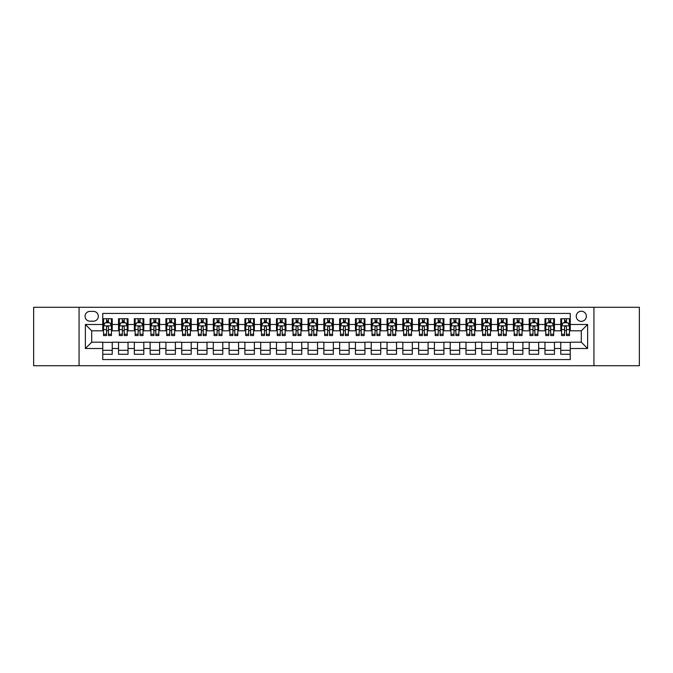<?xml version="1.0" encoding="UTF-8"?>
<svg xmlns="http://www.w3.org/2000/svg" width="673" height="673" viewBox="0 0 673 673"><rect width="100%" height="100%" fill="white"/><g stroke="black" fill="none" stroke-linecap="round" stroke-linejoin="round"><path stroke-width="1.01" d="M581.304 311.229A5.056 5.056 0 0 0 576.256 316.285A5.056 5.056 0 0 0 581.304 321.341A5.056 5.056 0 0 0 586.36 316.285A5.056 5.056 0 0 0 581.304 311.229M593.939 365.717L639.35 365.717L639.35 307.283L593.939 307.283L593.939 365.717L79.061 365.717L79.061 307.283L33.65 307.283L33.65 365.717L79.061 365.717M570.25 318.733L560.777 318.733L560.777 324.495L554.459 324.495L554.459 330.813L560.777 330.813L560.777 324.495M554.459 324.495L554.459 318.733L544.979 318.733L544.979 324.495L538.661 324.495L538.661 330.813L544.979 330.813L544.979 324.495M538.661 324.495L538.661 318.733L529.188 318.733L529.188 324.495L522.871 324.495L522.871 330.813L529.188 330.813L529.188 324.495M522.871 324.495L522.871 318.733L513.39 318.733L513.39 324.495L507.072 324.495L507.072 330.813L513.39 330.813L513.39 324.495M507.072 324.495L507.072 318.733L497.599 318.733L497.599 324.495L491.282 324.495L491.282 330.813L497.599 330.813L497.599 324.495M491.282 324.495L491.282 318.733L481.801 318.733L481.801 324.495L475.491 324.495L475.491 330.813L481.801 330.813L481.801 324.495M475.491 324.495L475.491 318.733L466.01 318.733L466.01 324.495L459.693 324.495L459.693 330.813L466.01 330.813L466.01 324.495M459.693 324.495L459.693 318.733L450.22 318.733L450.22 324.495L443.902 324.495L443.902 330.813L450.22 330.813L450.22 324.495M443.902 324.495L443.902 318.733L434.421 318.733L434.421 324.495L428.104 324.495L428.104 330.813L434.421 330.813L434.421 324.495M428.104 324.495L428.104 318.733L418.631 318.733L418.631 324.495L412.313 324.495L412.313 330.813L418.631 330.813L418.631 324.495M412.313 324.495L412.313 318.733L402.833 318.733L402.833 324.495L396.515 324.495L396.515 330.813L402.833 330.813L402.833 324.495M396.515 324.495L396.515 318.733L387.042 318.733L387.042 324.495L380.725 324.495L380.725 330.813L387.042 330.813L387.042 324.495M380.725 324.495L380.725 318.733L371.244 318.733L371.244 324.495L364.926 324.495L364.926 330.813L371.244 330.813L371.244 324.495M364.926 324.495L364.926 318.733L355.453 318.733L355.453 324.495L349.136 324.495L349.136 330.813L355.453 330.813L355.453 324.495M349.136 324.495L349.136 318.733L339.655 318.733L339.655 324.495L333.345 324.495L333.345 330.813L339.655 330.813L339.655 324.495M333.345 324.495L333.345 318.733L323.864 318.733L323.864 324.495L317.547 324.495L317.547 330.813L323.864 330.813L323.864 324.495M317.547 324.495L317.547 318.733L308.074 318.733L308.074 324.495L301.756 324.495L301.756 330.813L308.074 330.813L308.074 324.495M301.756 324.495L301.756 318.733L292.275 318.733L292.275 324.495L285.958 324.495L285.958 330.813L292.275 330.813L292.275 324.495M285.958 324.495L285.958 318.733L276.485 318.733L276.485 324.495L270.167 324.495L270.167 330.813L276.485 330.813L276.485 324.495M270.167 324.495L270.167 318.733L260.687 318.733L260.687 324.495L254.369 324.495L254.369 330.813L260.687 330.813L260.687 324.495M254.369 324.495L254.369 318.733L244.896 318.733L244.896 324.495L238.579 324.495L238.579 330.813L244.896 330.813L244.896 324.495M238.579 324.495L238.579 318.733L229.098 318.733L229.098 324.495L222.78 324.495L222.78 330.813L229.098 330.813L229.098 324.495M222.78 324.495L222.78 318.733L213.307 318.733L213.307 324.495L206.99 324.495L206.99 330.813L213.307 330.813L213.307 324.495M206.99 324.495L206.99 318.733L197.509 318.733L197.509 324.495L191.199 324.495L191.199 330.813L197.509 330.813L197.509 324.495M191.199 324.495L191.199 318.733L181.718 318.733L181.718 324.495L175.401 324.495L175.401 330.813L181.718 330.813L181.718 324.495M175.401 324.495L175.401 318.733L165.928 318.733L165.928 324.495L159.61 324.495L159.61 330.813L165.928 330.813L165.928 324.495M159.61 324.495L159.61 318.733L150.129 318.733L150.129 324.495L143.812 324.495L143.812 330.813L150.129 330.813L150.129 324.495M143.812 324.495L143.812 318.733L134.339 318.733L134.339 324.495L128.021 324.495L128.021 330.813L134.339 330.813L134.339 324.495M128.021 324.495L128.021 318.733L118.541 318.733L118.541 330.813L112.223 330.813L112.223 318.733L102.75 318.733M102.75 354.267L112.223 354.267L112.223 342.187L118.541 342.187L118.541 354.267L128.021 354.267L128.021 342.187L134.339 342.187L134.339 348.505L128.021 348.505M134.339 348.505L134.339 354.267L143.812 354.267L143.812 342.187L150.129 342.187L150.129 348.505L143.812 348.505M150.129 348.505L150.129 354.267L159.61 354.267L159.61 342.187L165.928 342.187L165.928 348.505L159.61 348.505M165.928 348.505L165.928 354.267L175.401 354.267L175.401 342.187L181.718 342.187L181.718 348.505L175.401 348.505M181.718 348.505L181.718 354.267L191.199 354.267L191.199 342.187L197.509 342.187L197.509 348.505L191.199 348.505M197.509 348.505L197.509 354.267L206.99 354.267L206.99 342.187L213.307 342.187L213.307 348.505L206.99 348.505M213.307 348.505L213.307 354.267L222.78 354.267L222.78 342.187L229.098 342.187L229.098 348.505L222.78 348.505M229.098 348.505L229.098 354.267L238.579 354.267L238.579 342.187L244.896 342.187L244.896 348.505L238.579 348.505M244.896 348.505L244.896 354.267L254.369 354.267L254.369 342.187L260.687 342.187L260.687 348.505L254.369 348.505M260.687 348.505L260.687 354.267L270.167 354.267L270.167 342.187L276.485 342.187L276.485 348.505L270.167 348.505M276.485 348.505L276.485 354.267L285.958 354.267L285.958 342.187L292.275 342.187L292.275 348.505L285.958 348.505M292.275 348.505L292.275 354.267L301.756 354.267L301.756 342.187L308.074 342.187L308.074 348.505L301.756 348.505M308.074 348.505L308.074 354.267L317.547 354.267L317.547 342.187L323.864 342.187L323.864 348.505L317.547 348.505M323.864 348.505L323.864 354.267L333.345 354.267L333.345 342.187L339.655 342.187L339.655 348.505L333.345 348.505M339.655 348.505L339.655 354.267L349.136 354.267L349.136 342.187L355.453 342.187L355.453 348.505L349.136 348.505M355.453 348.505L355.453 354.267L364.926 354.267L364.926 342.187L371.244 342.187L371.244 348.505L364.926 348.505M371.244 348.505L371.244 354.267L380.725 354.267L380.725 342.187L387.042 342.187L387.042 348.505L380.725 348.505M387.042 348.505L387.042 354.267L396.515 354.267L396.515 342.187L402.833 342.187L402.833 348.505L396.515 348.505M402.833 348.505L402.833 354.267L412.313 354.267L412.313 342.187L418.631 342.187L418.631 348.505L412.313 348.505M418.631 348.505L418.631 354.267L428.104 354.267L428.104 342.187L434.421 342.187L434.421 348.505L428.104 348.505M434.421 348.505L434.421 354.267L443.902 354.267L443.902 342.187L450.22 342.187L450.22 348.505L443.902 348.505M450.22 348.505L450.22 354.267L459.693 354.267L459.693 342.187L466.01 342.187L466.01 348.505L459.693 348.505M466.01 348.505L466.01 354.267L475.491 354.267L475.491 342.187L481.801 342.187L481.801 348.505L475.491 348.505M481.801 348.505L481.801 354.267L491.282 354.267L491.282 342.187L497.599 342.187L497.599 348.505L491.282 348.505M497.599 348.505L497.599 354.267L507.072 354.267L507.072 342.187L513.39 342.187L513.39 348.505L507.072 348.505M513.39 348.505L513.39 354.267L522.871 354.267L522.871 342.187L529.188 342.187L529.188 348.505L522.871 348.505M529.188 348.505L529.188 354.267L538.661 354.267L538.661 342.187L544.979 342.187L544.979 348.505L538.661 348.505M544.979 348.505L544.979 354.267L554.459 354.267L554.459 342.187L560.777 342.187L560.777 348.505L554.459 348.505M89.955 321.181L93.429 321.181A4.896 4.896 0 0 0 98.325 316.285A4.896 4.896 0 0 0 93.429 311.389L89.955 311.389A4.896 4.896 0 0 0 85.059 316.285A4.896 4.896 0 0 0 89.955 321.181M593.939 307.283L79.061 307.283M570.25 324.495L570.25 313.441L102.75 313.441L102.75 330.813L91.696 330.813L91.696 342.187L102.75 342.187L102.75 359.559L570.25 359.559L570.25 342.187L581.304 342.187L581.304 330.813L570.25 330.813L570.25 324.495L587.622 324.495L587.622 348.505L570.25 348.505M102.75 348.505L85.378 348.505L85.378 324.495L102.75 324.495M560.777 348.505L560.777 354.267L570.25 354.267M102.75 322.678L103.541 322.678M106.536 322.678L108.437 322.678M111.432 322.678L112.223 322.678M102.75 330.653L103.541 330.653M106.536 330.653L108.437 330.653M111.432 330.653L112.223 330.653M102.75 342.347L112.223 342.347M102.75 350.322L112.223 350.322M118.541 330.653L119.331 330.653M122.335 330.653L124.227 330.653M127.231 330.653L128.021 330.653M118.541 322.678L119.331 322.678M122.335 322.678L124.227 322.678M127.231 322.678L128.021 322.678M118.541 342.347L128.021 342.347M118.541 350.322L128.021 350.322M134.339 342.347L143.812 342.347M134.339 350.322L143.812 350.322M134.339 322.678L135.13 322.678M138.125 322.678L140.026 322.678M143.021 322.678L143.812 322.678M134.339 330.653L135.13 330.653M138.125 330.653L140.026 330.653M143.021 330.653L143.812 330.653M150.129 342.347L159.61 342.347M150.129 350.322L159.61 350.322M150.129 322.678L150.92 322.678M153.924 322.678L155.816 322.678M158.82 322.678L159.61 322.678M150.129 330.653L150.92 330.653M153.924 330.653L155.816 330.653M158.82 330.653L159.61 330.653M165.928 342.347L175.401 342.347M165.928 350.322L175.401 350.322M165.928 322.678L166.711 322.678M169.714 322.678L171.607 322.678M174.61 322.678L175.401 322.678M165.928 330.653L166.711 330.653M169.714 330.653L171.607 330.653M174.61 330.653L175.401 330.653M181.718 342.347L191.199 342.347M181.718 350.322L191.199 350.322M181.718 322.678L182.509 322.678M185.512 322.678L187.405 322.678M190.409 322.678L191.199 322.678M181.718 330.653L182.509 330.653M185.512 330.653L187.405 330.653M190.409 330.653L191.199 330.653M197.509 342.347L206.99 342.347M197.509 350.322L206.99 350.322M197.509 322.678L198.299 322.678M201.303 322.678L203.196 322.678M206.199 322.678L206.99 322.678M197.509 330.653L198.299 330.653M201.303 330.653L203.196 330.653M206.199 330.653L206.99 330.653M213.307 342.347L222.78 342.347M213.307 350.322L222.78 350.322M213.307 322.678L214.098 322.678M217.101 322.678L218.994 322.678M221.997 322.678L222.78 322.678M213.307 330.653L214.098 330.653M217.101 330.653L218.994 330.653M221.997 330.653L222.78 330.653M229.098 342.347L238.579 342.347M229.098 350.322L238.579 350.322M229.098 322.678L229.888 322.678M232.892 322.678L234.784 322.678M237.788 322.678L238.579 322.678M229.098 330.653L229.888 330.653M232.892 330.653L234.784 330.653M237.788 330.653L238.579 330.653M244.896 342.347L254.369 342.347M244.896 350.322L254.369 350.322M244.896 322.678L245.687 322.678M248.682 322.678L250.583 322.678M253.578 322.678L254.369 322.678M244.896 330.653L245.687 330.653M248.682 330.653L250.583 330.653M253.578 330.653L254.369 330.653M260.687 342.347L270.167 342.347M260.687 350.322L270.167 350.322M260.687 322.678L261.477 322.678M264.481 322.678L266.373 322.678M269.377 322.678L270.167 322.678M260.687 330.653L261.477 330.653M264.481 330.653L266.373 330.653M269.377 330.653L270.167 330.653M276.485 342.347L285.958 342.347M276.485 350.322L285.958 350.322M276.485 322.678L277.276 322.678M280.271 322.678L282.172 322.678M285.167 322.678L285.958 322.678M276.485 330.653L277.276 330.653M280.271 330.653L282.172 330.653M285.167 330.653L285.958 330.653M292.275 342.347L301.756 342.347M292.275 350.322L301.756 350.322M292.275 322.678L293.066 322.678M296.07 322.678L297.962 322.678M300.966 322.678L301.756 322.678M292.275 330.653L293.066 330.653M296.07 330.653L297.962 330.653M300.966 330.653L301.756 330.653M308.074 342.347L317.547 342.347M308.074 350.322L317.547 350.322M308.074 322.678L308.857 322.678M311.86 322.678L313.753 322.678M316.756 322.678L317.547 322.678M308.074 330.653L308.857 330.653M311.86 330.653L313.753 330.653M316.756 330.653L317.547 330.653M323.864 342.347L333.345 342.347M323.864 350.322L333.345 350.322M323.864 322.678L324.655 322.678M327.658 322.678L329.551 322.678M332.555 322.678L333.345 322.678M323.864 330.653L324.655 330.653M327.658 330.653L329.551 330.653M332.555 330.653L333.345 330.653M339.655 342.347L349.136 342.347M339.655 350.322L349.136 350.322M339.655 322.678L340.445 322.678M343.449 322.678L345.342 322.678M348.345 322.678L349.136 322.678M339.655 330.653L340.445 330.653M343.449 330.653L345.342 330.653M348.345 330.653L349.136 330.653M355.453 342.347L364.926 342.347M355.453 350.322L364.926 350.322M355.453 322.678L356.244 322.678M359.247 322.678L361.14 322.678M364.143 322.678L364.926 322.678M355.453 330.653L356.244 330.653M359.247 330.653L361.14 330.653M364.143 330.653L364.926 330.653M371.244 342.347L380.725 342.347M371.244 350.322L380.725 350.322M371.244 322.678L372.034 322.678M375.038 322.678L376.93 322.678M379.934 322.678L380.725 322.678M371.244 330.653L372.034 330.653M375.038 330.653L376.93 330.653M379.934 330.653L380.725 330.653M387.042 342.347L396.515 342.347M387.042 350.322L396.515 350.322M387.042 322.678L387.833 322.678M390.828 322.678L392.729 322.678M395.724 322.678L396.515 322.678M387.042 330.653L387.833 330.653M390.828 330.653L392.729 330.653M395.724 330.653L396.515 330.653M402.833 342.347L412.313 342.347M402.833 350.322L412.313 350.322M402.833 322.678L403.623 322.678M406.627 322.678L408.519 322.678M411.523 322.678L412.313 322.678M402.833 330.653L403.623 330.653M406.627 330.653L408.519 330.653M411.523 330.653L412.313 330.653M418.631 342.347L428.104 342.347M418.631 350.322L428.104 350.322M418.631 322.678L419.422 322.678M422.417 322.678L424.318 322.678M427.313 322.678L428.104 322.678M418.631 330.653L419.422 330.653M422.417 330.653L424.318 330.653M427.313 330.653L428.104 330.653M434.421 342.347L443.902 342.347M434.421 350.322L443.902 350.322M434.421 322.678L435.212 322.678M438.216 322.678L440.108 322.678M443.112 322.678L443.902 322.678M434.421 330.653L435.212 330.653M438.216 330.653L440.108 330.653M443.112 330.653L443.902 330.653M450.22 342.347L459.693 342.347M450.22 350.322L459.693 350.322M450.22 322.678L451.003 322.678M454.006 322.678L455.899 322.678M458.902 322.678L459.693 322.678M450.22 330.653L451.003 330.653M454.006 330.653L455.899 330.653M458.902 330.653L459.693 330.653M466.01 342.347L475.491 342.347M466.01 350.322L475.491 350.322M466.01 322.678L466.801 322.678M469.804 322.678L471.697 322.678M474.701 322.678L475.491 322.678M466.01 330.653L466.801 330.653M469.804 330.653L471.697 330.653M474.701 330.653L475.491 330.653M481.801 342.347L491.282 342.347M481.801 350.322L491.282 350.322M481.801 322.678L482.591 322.678M485.595 322.678L487.488 322.678M490.491 322.678L491.282 322.678M481.801 330.653L482.591 330.653M485.595 330.653L487.488 330.653M490.491 330.653L491.282 330.653M497.599 342.347L507.072 342.347M497.599 350.322L507.072 350.322M497.599 322.678L498.39 322.678M501.393 322.678L503.286 322.678M506.289 322.678L507.072 322.678M497.599 330.653L498.39 330.653M501.393 330.653L503.286 330.653M506.289 330.653L507.072 330.653M513.39 342.347L522.871 342.347M513.39 350.322L522.871 350.322M513.39 322.678L514.18 322.678M517.184 322.678L519.076 322.678M522.08 322.678L522.871 322.678M513.39 330.653L514.18 330.653M517.184 330.653L519.076 330.653M522.08 330.653L522.871 330.653M529.188 342.347L538.661 342.347M529.188 350.322L538.661 350.322M529.188 322.678L529.979 322.678M532.974 322.678L534.875 322.678M537.87 322.678L538.661 322.678M529.188 330.653L529.979 330.653M532.974 330.653L534.875 330.653M537.87 330.653L538.661 330.653M544.979 342.347L554.459 342.347M544.979 350.322L554.459 350.322M544.979 322.678L545.769 322.678M548.773 322.678L550.665 322.678M553.669 322.678L554.459 322.678M544.979 330.653L545.769 330.653M548.773 330.653L550.665 330.653M553.669 330.653L554.459 330.653M560.777 342.347L570.25 342.347M560.777 350.322L570.25 350.322M560.777 322.678L561.568 322.678M564.563 322.678L566.464 322.678M569.459 322.678L570.25 322.678M560.777 330.653L561.568 330.653M564.563 330.653L566.464 330.653M569.459 330.653L570.25 330.653M91.696 330.813L85.378 324.495M91.696 342.187L85.378 348.505M587.622 324.495L581.304 330.813M587.622 348.505L581.304 342.187M108.437 320.785L106.536 320.785M111.432 334.262L108.437 334.262L108.437 335.549L111.432 335.549L111.432 325.917L109.859 322.762L105.114 322.762L103.541 325.917L103.541 335.549L106.536 335.549L106.536 334.262L103.541 334.262M103.541 325.917L103.541 318.733M111.432 325.917L111.432 318.733M106.536 322.762L106.536 318.733M108.437 318.733L108.437 322.762M108.437 334.262L108.437 327.103C107.806 325.883 107.175 325.883 106.536 327.103L106.536 334.262M124.227 320.785L122.335 320.785M127.231 334.262L124.227 334.262L124.227 335.549L127.231 335.549L127.231 325.917L125.649 322.762L120.913 322.762L119.331 325.917L119.331 335.549L122.335 335.549L122.335 334.262L119.331 334.262M119.331 325.917L119.331 318.733M127.231 325.917L127.231 318.733M122.335 322.762L122.335 318.733M124.227 318.733L124.227 322.762M124.227 334.262L124.227 327.103C123.596 325.883 122.966 325.883 122.335 327.103L122.335 334.262M140.026 320.785L138.125 320.785M143.021 334.262L140.026 334.262L140.026 335.549L143.021 335.549L143.021 325.917L141.448 322.762L136.703 322.762L135.13 325.917L135.13 335.549L138.125 335.549L138.125 334.262L135.13 334.262M135.13 325.917L135.13 318.733M143.021 325.917L143.021 318.733M138.125 322.762L138.125 318.733M140.026 318.733L140.026 322.762M140.026 334.262L140.026 327.103C139.395 325.883 138.756 325.883 138.125 327.103L138.125 334.262M155.816 320.785L153.924 320.785M158.82 334.262L155.816 334.262L155.816 335.549L158.82 335.549L158.82 325.917L157.238 322.762L152.502 322.762L150.92 325.917L150.92 335.549L153.924 335.549L153.924 334.262L150.92 334.262M150.92 325.917L150.92 318.733M158.82 325.917L158.82 318.733M153.924 322.762L153.924 318.733M155.816 318.733L155.816 322.762M155.816 334.262L155.816 327.103C155.185 325.883 154.554 325.883 153.924 327.103L153.924 334.262M171.607 320.785L169.714 320.785M174.61 334.262L171.607 334.262L171.607 335.549L174.61 335.549L174.61 325.917L173.028 322.762L168.292 322.762L166.711 325.917L166.711 335.549L169.714 335.549L169.714 334.262L166.711 334.262M166.711 325.917L166.711 318.733M174.61 325.917L174.61 318.733M169.714 322.762L169.714 318.733M171.607 318.733L171.607 322.762M171.607 334.262L171.607 327.103C170.976 325.883 170.345 325.883 169.714 327.103L169.714 334.262M187.405 320.785L185.512 320.785M190.409 334.262L187.405 334.262L187.405 335.549L190.409 335.549L190.409 325.917L188.827 322.762L184.091 322.762L182.509 325.917L182.509 335.549L185.512 335.549L185.512 334.262L182.509 334.262M182.509 325.917L182.509 318.733M190.409 325.917L190.409 318.733M185.512 322.762L185.512 318.733M187.405 318.733L187.405 322.762M187.405 334.262L187.405 327.103C186.774 325.883 186.143 325.883 185.512 327.103L185.512 334.262M203.196 320.785L201.303 320.785M206.199 334.262L203.196 334.262L203.196 335.549L206.199 335.549L206.199 325.917L204.617 322.762L199.881 322.762L198.299 325.917L198.299 335.549L201.303 335.549L201.303 334.262L198.299 334.262M198.299 325.917L198.299 318.733M206.199 325.917L206.199 318.733M201.303 322.762L201.303 318.733M203.196 318.733L203.196 322.762M203.196 334.262L203.196 327.103C202.565 325.883 201.934 325.883 201.303 327.103L201.303 334.262M218.994 320.785L217.101 320.785M221.997 334.262L218.994 334.262L218.994 335.549L221.997 335.549L221.997 325.917L220.416 322.762L215.68 322.762L214.098 325.917L214.098 335.549L217.101 335.549L217.101 334.262L214.098 334.262M214.098 325.917L214.098 318.733M221.997 325.917L221.997 318.733M217.101 322.762L217.101 318.733M218.994 318.733L218.994 322.762M218.994 334.262L218.994 327.103C218.363 325.883 217.732 325.883 217.101 327.103L217.101 334.262M234.784 320.785L232.892 320.785M237.788 334.262L234.784 334.262L234.784 335.549L237.788 335.549L237.788 325.917L236.206 322.762L231.47 322.762L229.888 325.917L229.888 335.549L232.892 335.549L232.892 334.262L229.888 334.262M229.888 325.917L229.888 318.733M237.788 325.917L237.788 318.733M232.892 322.762L232.892 318.733M234.784 318.733L234.784 322.762M234.784 334.262L234.784 327.103C234.154 325.883 233.523 325.883 232.892 327.103L232.892 334.262M250.583 320.785L248.682 320.785M253.578 334.262L250.583 334.262L250.583 335.549L253.578 335.549L253.578 325.917L252.005 322.762L247.26 322.762L245.687 325.917L245.687 335.549L248.682 335.549L248.682 334.262L245.687 334.262M245.687 325.917L245.687 318.733M253.578 325.917L253.578 318.733M248.682 322.762L248.682 318.733M250.583 318.733L250.583 322.762M250.583 334.262L250.583 327.103C249.952 325.883 249.321 325.883 248.682 327.103L248.682 334.262M266.373 320.785L264.481 320.785M269.377 334.262L266.373 334.262L266.373 335.549L269.377 335.549L269.377 325.917L267.795 322.762L263.059 322.762L261.477 325.917L261.477 335.549L264.481 335.549L264.481 334.262L261.477 334.262M261.477 325.917L261.477 318.733M269.377 325.917L269.377 318.733M264.481 322.762L264.481 318.733M266.373 318.733L266.373 322.762M266.373 334.262L266.373 327.103C265.742 325.883 265.112 325.883 264.481 327.103L264.481 334.262M282.172 320.785L280.271 320.785M285.167 334.262L282.172 334.262L282.172 335.549L285.167 335.549L285.167 325.917L283.594 322.762L278.849 322.762L277.276 325.917L277.276 335.549L280.271 335.549L280.271 334.262L277.276 334.262M277.276 325.917L277.276 318.733M285.167 325.917L285.167 318.733M280.271 322.762L280.271 318.733M282.172 318.733L282.172 322.762M282.172 334.262L282.172 327.103C281.541 325.883 280.902 325.883 280.271 327.103L280.271 334.262M297.962 320.785L296.07 320.785M300.966 334.262L297.962 334.262L297.962 335.549L300.966 335.549L300.966 325.917L299.384 322.762L294.648 322.762L293.066 325.917L293.066 335.549L296.07 335.549L296.07 334.262L293.066 334.262M293.066 325.917L293.066 318.733M300.966 325.917L300.966 318.733M296.07 322.762L296.07 318.733M297.962 318.733L297.962 322.762M297.962 334.262L297.962 327.103C297.331 325.883 296.7 325.883 296.07 327.103L296.07 334.262M313.753 320.785L311.86 320.785M316.756 334.262L313.753 334.262L313.753 335.549L316.756 335.549L316.756 325.917L315.174 322.762L310.438 322.762L308.857 325.917L308.857 335.549L311.86 335.549L311.86 334.262L308.857 334.262M308.857 325.917L308.857 318.733M316.756 325.917L316.756 318.733M311.86 322.762L311.86 318.733M313.753 318.733L313.753 322.762M313.753 334.262L313.753 327.103C313.122 325.883 312.491 325.883 311.86 327.103L311.86 334.262M329.551 320.785L327.658 320.785M332.555 334.262L329.551 334.262L329.551 335.549L332.555 335.549L332.555 325.917L330.973 322.762L326.237 322.762L324.655 325.917L324.655 335.549L327.658 335.549L327.658 334.262L324.655 334.262M324.655 325.917L324.655 318.733M332.555 325.917L332.555 318.733M327.658 322.762L327.658 318.733M329.551 318.733L329.551 322.762M329.551 334.262L329.551 327.103C328.92 325.883 328.289 325.883 327.658 327.103L327.658 334.262M345.342 320.785L343.449 320.785M348.345 334.262L345.342 334.262L345.342 335.549L348.345 335.549L348.345 325.917L346.763 322.762L342.027 322.762L340.445 325.917L340.445 335.549L343.449 335.549L343.449 334.262L340.445 334.262M340.445 325.917L340.445 318.733M348.345 325.917L348.345 318.733M343.449 322.762L343.449 318.733M345.342 318.733L345.342 322.762M345.342 334.262L345.342 327.103C344.711 325.883 344.08 325.883 343.449 327.103L343.449 334.262M361.14 320.785L359.247 320.785M364.143 334.262L361.14 334.262L361.14 335.549L364.143 335.549L364.143 325.917L362.562 322.762L357.826 322.762L356.244 325.917L356.244 335.549L359.247 335.549L359.247 334.262L356.244 334.262M356.244 325.917L356.244 318.733M364.143 325.917L364.143 318.733M359.247 322.762L359.247 318.733M361.14 318.733L361.14 322.762M361.14 334.262L361.14 327.103C360.509 325.883 359.878 325.883 359.247 327.103L359.247 334.262M376.93 320.785L375.038 320.785M379.934 334.262L376.93 334.262L376.93 335.549L379.934 335.549L379.934 325.917L378.352 322.762L373.616 322.762L372.034 325.917L372.034 335.549L375.038 335.549L375.038 334.262L372.034 334.262M372.034 325.917L372.034 318.733M379.934 325.917L379.934 318.733M375.038 322.762L375.038 318.733M376.93 318.733L376.93 322.762M376.93 334.262L376.93 327.103C376.3 325.883 375.669 325.883 375.038 327.103L375.038 334.262M392.729 320.785L390.828 320.785M395.724 334.262L392.729 334.262L392.729 335.549L395.724 335.549L395.724 325.917L394.151 322.762L389.406 322.762L387.833 325.917L387.833 335.549L390.828 335.549L390.828 334.262L387.833 334.262M387.833 325.917L387.833 318.733M395.724 325.917L395.724 318.733M390.828 322.762L390.828 318.733M392.729 318.733L392.729 322.762M392.729 334.262L392.729 327.103C392.098 325.883 391.467 325.883 390.828 327.103L390.828 334.262M408.519 320.785L406.627 320.785M411.523 334.262L408.519 334.262L408.519 335.549L411.523 335.549L411.523 325.917L409.941 322.762L405.205 322.762L403.623 325.917L403.623 335.549L406.627 335.549L406.627 334.262L403.623 334.262M403.623 325.917L403.623 318.733M411.523 325.917L411.523 318.733M406.627 322.762L406.627 318.733M408.519 318.733L408.519 322.762M408.519 334.262L408.519 327.103C407.888 325.883 407.258 325.883 406.627 327.103L406.627 334.262M424.318 320.785L422.417 320.785M427.313 334.262L424.318 334.262L424.318 335.549L427.313 335.549L427.313 325.917L425.74 322.762L420.995 322.762L419.422 325.917L419.422 335.549L422.417 335.549L422.417 334.262L419.422 334.262M419.422 325.917L419.422 318.733M427.313 325.917L427.313 318.733M422.417 322.762L422.417 318.733M424.318 318.733L424.318 322.762M424.318 334.262L424.318 327.103C423.687 325.883 423.048 325.883 422.417 327.103L422.417 334.262M440.108 320.785L438.216 320.785M443.112 334.262L440.108 334.262L440.108 335.549L443.112 335.549L443.112 325.917L441.53 322.762L436.794 322.762L435.212 325.917L435.212 335.549L438.216 335.549L438.216 334.262L435.212 334.262M435.212 325.917L435.212 318.733M443.112 325.917L443.112 318.733M438.216 322.762L438.216 318.733M440.108 318.733L440.108 322.762M440.108 334.262L440.108 327.103C439.477 325.883 438.846 325.883 438.216 327.103L438.216 334.262M455.899 320.785L454.006 320.785M458.902 334.262L455.899 334.262L455.899 335.549L458.902 335.549L458.902 325.917L457.32 322.762L452.584 322.762L451.003 325.917L451.003 335.549L454.006 335.549L454.006 334.262L451.003 334.262M451.003 325.917L451.003 318.733M458.902 325.917L458.902 318.733M454.006 322.762L454.006 318.733M455.899 318.733L455.899 322.762M455.899 334.262L455.899 327.103C455.268 325.883 454.637 325.883 454.006 327.103L454.006 334.262M471.697 320.785L469.804 320.785M474.701 334.262L471.697 334.262L471.697 335.549L474.701 335.549L474.701 325.917L473.119 322.762L468.383 322.762L466.801 325.917L466.801 335.549L469.804 335.549L469.804 334.262L466.801 334.262M466.801 325.917L466.801 318.733M474.701 325.917L474.701 318.733M469.804 322.762L469.804 318.733M471.697 318.733L471.697 322.762M471.697 334.262L471.697 327.103C471.066 325.883 470.435 325.883 469.804 327.103L469.804 334.262M487.488 320.785L485.595 320.785M490.491 334.262L487.488 334.262L487.488 335.549L490.491 335.549L490.491 325.917L488.909 322.762L484.173 322.762L482.591 325.917L482.591 335.549L485.595 335.549L485.595 334.262L482.591 334.262M482.591 325.917L482.591 318.733M490.491 325.917L490.491 318.733M485.595 322.762L485.595 318.733M487.488 318.733L487.488 322.762M487.488 334.262L487.488 327.103C486.857 325.883 486.226 325.883 485.595 327.103L485.595 334.262M503.286 320.785L501.393 320.785M506.289 334.262L503.286 334.262L503.286 335.549L506.289 335.549L506.289 325.917L504.708 322.762L499.972 322.762L498.39 325.917L498.39 335.549L501.393 335.549L501.393 334.262L498.39 334.262M498.39 325.917L498.39 318.733M506.289 325.917L506.289 318.733M501.393 322.762L501.393 318.733M503.286 318.733L503.286 322.762M503.286 334.262L503.286 327.103C502.655 325.883 502.024 325.883 501.393 327.103L501.393 334.262M519.076 320.785L517.184 320.785M522.08 334.262L519.076 334.262L519.076 335.549L522.08 335.549L522.08 325.917L520.498 322.762L515.762 322.762L514.18 325.917L514.18 335.549L517.184 335.549L517.184 334.262L514.18 334.262M514.18 325.917L514.18 318.733M522.08 325.917L522.08 318.733M517.184 322.762L517.184 318.733M519.076 318.733L519.076 322.762M519.076 334.262L519.076 327.103C518.446 325.883 517.815 325.883 517.184 327.103L517.184 334.262M534.875 320.785L532.974 320.785M537.87 334.262L534.875 334.262L534.875 335.549L537.87 335.549L537.87 325.917L536.297 322.762L531.552 322.762L529.979 325.917L529.979 335.549L532.974 335.549L532.974 334.262L529.979 334.262M529.979 325.917L529.979 318.733M537.87 325.917L537.87 318.733M532.974 322.762L532.974 318.733M534.875 318.733L534.875 322.762M534.875 334.262L534.875 327.103C534.244 325.883 533.613 325.883 532.974 327.103L532.974 334.262M550.665 320.785L548.773 320.785M553.669 334.262L550.665 334.262L550.665 335.549L553.669 335.549L553.669 325.917L552.087 322.762L547.351 322.762L545.769 325.917L545.769 335.549L548.773 335.549L548.773 334.262L545.769 334.262M545.769 325.917L545.769 318.733M553.669 325.917L553.669 318.733M548.773 322.762L548.773 318.733M550.665 318.733L550.665 322.762M550.665 334.262L550.665 327.103C550.034 325.883 549.404 325.883 548.773 327.103L548.773 334.262M566.464 320.785L564.563 320.785M569.459 334.262L566.464 334.262L566.464 335.549L569.459 335.549L569.459 325.917L567.886 322.762L563.141 322.762L561.568 325.917L561.568 335.549L564.563 335.549L564.563 334.262L561.568 334.262M561.568 325.917L561.568 318.733M569.459 325.917L569.459 318.733M564.563 322.762L564.563 318.733M566.464 318.733L566.464 322.762M566.464 334.262L566.464 327.103C565.833 325.883 565.194 325.883 564.563 327.103L564.563 334.262M118.541 348.505L112.223 348.505M118.541 324.495L112.223 324.495M111.398 325.841L103.575 325.841M103.541 323.629L104.685 323.629M110.288 323.629L111.432 323.629M106.536 329.577L103.541 329.577M111.432 329.577L108.437 329.577M108.437 321.787L106.536 321.787M127.189 325.841L119.373 325.841M119.331 323.629L120.475 323.629M126.087 323.629L127.231 323.629M122.335 329.577L119.331 329.577M127.231 329.577L124.227 329.577M124.227 321.787L122.335 321.787M142.987 325.841L135.164 325.841M135.13 323.629L136.274 323.629M141.877 323.629L143.021 323.629M138.125 329.577L135.13 329.577M143.021 329.577L140.026 329.577M140.026 321.787L138.125 321.787M158.778 325.841L150.962 325.841M150.92 323.629L152.064 323.629M157.675 323.629L158.82 323.629M153.924 329.577L150.92 329.577M158.82 329.577L155.816 329.577M155.816 321.787L153.924 321.787M174.568 325.841L166.753 325.841M166.711 323.629L167.863 323.629M173.466 323.629L174.61 323.629M169.714 329.577L166.711 329.577M174.61 329.577L171.607 329.577M171.607 321.787L169.714 321.787M190.366 325.841L182.551 325.841M182.509 323.629L183.653 323.629M189.264 323.629L190.409 323.629M185.512 329.577L182.509 329.577M190.409 329.577L187.405 329.577M187.405 321.787L185.512 321.787M206.157 325.841L198.342 325.841M198.299 323.629L199.444 323.629M205.055 323.629L206.199 323.629M201.303 329.577L198.299 329.577M206.199 329.577L203.196 329.577M203.196 321.787L201.303 321.787M221.955 325.841L214.132 325.841M214.098 323.629L215.242 323.629M220.845 323.629L221.997 323.629M217.101 329.577L214.098 329.577M221.997 329.577L218.994 329.577M218.994 321.787L217.101 321.787M237.746 325.841L229.93 325.841M229.888 323.629L231.032 323.629M236.644 323.629L237.788 323.629M232.892 329.577L229.888 329.577M237.788 329.577L234.784 329.577M234.784 321.787L232.892 321.787M253.544 325.841L245.721 325.841M245.687 323.629L246.831 323.629M252.434 323.629L253.578 323.629M248.682 329.577L245.687 329.577M253.578 329.577L250.583 329.577M250.583 321.787L248.682 321.787M269.335 325.841L261.519 325.841M261.477 323.629L262.621 323.629M268.233 323.629L269.377 323.629M264.481 329.577L261.477 329.577M269.377 329.577L266.373 329.577M266.373 321.787L264.481 321.787M285.133 325.841L277.31 325.841M277.276 323.629L278.42 323.629M284.023 323.629L285.167 323.629M280.271 329.577L277.276 329.577M285.167 329.577L282.172 329.577M282.172 321.787L280.271 321.787M300.924 325.841L293.108 325.841M293.066 323.629L294.21 323.629M299.822 323.629L300.966 323.629M296.07 329.577L293.066 329.577M300.966 329.577L297.962 329.577M297.962 321.787L296.07 321.787M316.722 325.841L308.899 325.841M308.857 323.629L310.009 323.629M315.612 323.629L316.756 323.629M311.86 329.577L308.857 329.577M316.756 329.577L313.753 329.577M313.753 321.787L311.86 321.787M332.512 325.841L324.697 325.841M324.655 323.629L325.799 323.629M331.41 323.629L332.555 323.629M327.658 329.577L324.655 329.577M332.555 329.577L329.551 329.577M329.551 321.787L327.658 321.787M348.303 325.841L340.488 325.841M340.445 323.629L341.59 323.629M347.201 323.629L348.345 323.629M343.449 329.577L340.445 329.577M348.345 329.577L345.342 329.577M345.342 321.787L343.449 321.787M364.101 325.841L356.278 325.841M356.244 323.629L357.388 323.629M362.991 323.629L364.143 323.629M359.247 329.577L356.244 329.577M364.143 329.577L361.14 329.577M361.14 321.787L359.247 321.787M379.892 325.841L372.076 325.841M372.034 323.629L373.179 323.629M378.79 323.629L379.934 323.629M375.038 329.577L372.034 329.577M379.934 329.577L376.93 329.577M376.93 321.787L375.038 321.787M395.69 325.841L387.867 325.841M387.833 323.629L388.977 323.629M394.58 323.629L395.724 323.629M390.828 329.577L387.833 329.577M395.724 329.577L392.729 329.577M392.729 321.787L390.828 321.787M411.481 325.841L403.665 325.841M403.623 323.629L404.767 323.629M410.379 323.629L411.523 323.629M406.627 329.577L403.623 329.577M411.523 329.577L408.519 329.577M408.519 321.787L406.627 321.787M427.279 325.841L419.456 325.841M419.422 323.629L420.566 323.629M426.169 323.629L427.313 323.629M422.417 329.577L419.422 329.577M427.313 329.577L424.318 329.577M424.318 321.787L422.417 321.787M443.07 325.841L435.254 325.841M435.212 323.629L436.356 323.629M441.968 323.629L443.112 323.629M438.216 329.577L435.212 329.577M443.112 329.577L440.108 329.577M440.108 321.787L438.216 321.787M458.868 325.841L451.045 325.841M451.003 323.629L452.155 323.629M457.758 323.629L458.902 323.629M454.006 329.577L451.003 329.577M458.902 329.577L455.899 329.577M455.899 321.787L454.006 321.787M474.658 325.841L466.843 325.841M466.801 323.629L467.945 323.629M473.556 323.629L474.701 323.629M469.804 329.577L466.801 329.577M474.701 329.577L471.697 329.577M471.697 321.787L469.804 321.787M490.449 325.841L482.634 325.841M482.591 323.629L483.736 323.629M489.347 323.629L490.491 323.629M485.595 329.577L482.591 329.577M490.491 329.577L487.488 329.577M487.488 321.787L485.595 321.787M506.247 325.841L498.432 325.841M498.39 323.629L499.534 323.629M505.137 323.629L506.289 323.629M501.393 329.577L498.39 329.577M506.289 329.577L503.286 329.577M503.286 321.787L501.393 321.787M522.038 325.841L514.222 325.841M514.18 323.629L515.325 323.629M520.936 323.629L522.08 323.629M517.184 329.577L514.18 329.577M522.08 329.577L519.076 329.577M519.076 321.787L517.184 321.787M537.836 325.841L530.013 325.841M529.979 323.629L531.123 323.629M536.726 323.629L537.87 323.629M532.974 329.577L529.979 329.577M537.87 329.577L534.875 329.577M534.875 321.787L532.974 321.787M553.627 325.841L545.811 325.841M545.769 323.629L546.913 323.629M552.525 323.629L553.669 323.629M548.773 329.577L545.769 329.577M553.669 329.577L550.665 329.577M550.665 321.787L548.773 321.787M569.425 325.841L561.602 325.841M561.568 323.629L562.712 323.629M568.315 323.629L569.459 323.629M564.563 329.577L561.568 329.577M569.459 329.577L566.464 329.577M566.464 321.787L564.563 321.787"/></g></svg>
